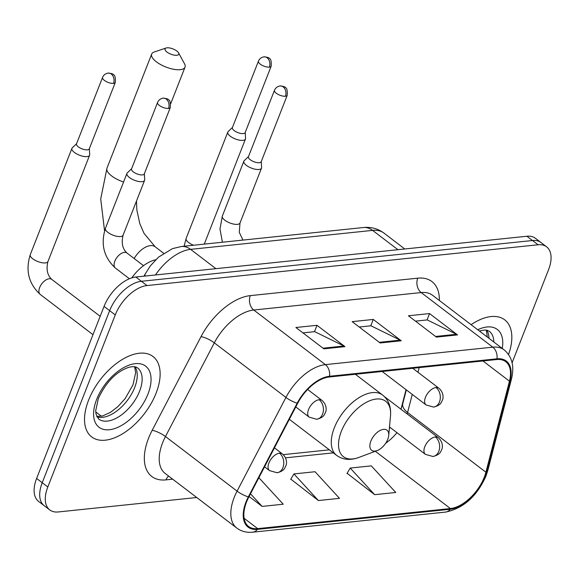 <?xml version="1.0" encoding="UTF-8"?>
<svg xmlns="http://www.w3.org/2000/svg" width="580" height="580" viewBox="0 0 580 580"><rect width="100%" height="100%" fill="white"/><g stroke="black" fill="none" stroke-linecap="round" stroke-linejoin="round"><path stroke-width="0.87" d="M407.167 413.953A33.712 18.56 127.3 0 0 407.58 412.489A18.966 9.614 14.5 0 1 402.796 403.615L400.961 409.219A42.137 23.2 127.3 0 0 401.548 407.08L406.051 389.68M131.805 277.871A31.603 17.4 -52.7 0 1 155.672 259.782M512.096 362.746L548.542 269.743A31.603 17.4 127.3 0 0 546.599 246.812L535.413 238.279A31.603 17.4 127.3 0 0 526.894 236.249L135.807 277.023A31.603 17.4 127.3 0 0 104.059 306.392L36.627 478.449A31.603 17.4 127.3 0 0 38.57 501.381L44.16 505.651A31.603 17.4 127.3 0 1 42.224 482.72A31.603 17.4 127.3 0 0 44.16 505.651L49.757 509.914A31.603 17.4 127.3 0 0 58.275 511.951L196.729 497.517M541.01 242.549A31.603 17.4 127.3 0 0 532.491 240.512L141.404 281.286A31.603 17.4 127.3 0 0 109.656 310.655L42.224 482.72L109.656 310.655A31.603 17.4 127.3 0 1 141.404 281.286L532.491 240.512A31.603 17.4 127.3 0 1 541.01 242.549M508.551 354.489A50.569 27.84 127.3 0 0 504.687 319.819A50.569 27.84 127.3 0 0 471.098 324.677A50.569 27.84 127.3 0 1 504.687 319.819A50.569 27.84 127.3 0 1 508.551 354.489M156.093 393.182A50.569 27.84 127.3 0 0 152.989 356.49A50.569 27.84 127.3 0 0 88.566 400.222A50.569 27.84 127.3 0 0 91.669 436.914A50.569 27.84 127.3 0 0 156.093 393.182A50.569 27.84 127.3 0 0 152.989 356.49A50.569 27.84 127.3 0 0 88.566 400.222A50.569 27.84 127.3 0 0 91.669 436.914A50.569 27.84 127.3 0 0 156.093 393.182M484.278 477.217A33.712 18.56 -52.7 0 1 450.413 508.544L257.687 528.634A33.712 18.56 -52.7 0 1 248.602 526.466A33.712 18.56 -52.7 0 1 248.849 496.937L297.692 403.245A33.712 18.56 -52.7 0 1 329.244 376.993L496.676 359.535A33.712 18.56 -52.7 0 1 505.76 361.702A33.712 18.56 -52.7 0 1 509.458 381.169L485.909 472.221A33.712 18.56 -52.7 0 1 484.278 477.217M484.844 477.159A34.553 19.024 127.3 0 0 486.511 472.033L510.059 380.988A34.553 19.024 127.3 0 0 496.959 358.81L329.534 376.268A34.553 19.024 127.3 0 0 297.192 403.18L248.341 496.872A34.553 19.024 127.3 0 0 257.397 529.359L450.131 509.269A34.553 19.024 127.3 0 0 484.844 477.159M347.115 473.302L374.658 494.675L395.763 492.478L371.301 465.863L350.204 468.06L346.963 473.555M290.841 479.167L318.391 500.54L339.488 498.343L315.034 471.728L293.93 473.925L290.689 479.421M546.599 246.812A31.603 17.4 127.3 0 0 538.088 244.774L147.001 285.556A31.603 17.4 127.3 0 0 115.246 314.925L47.821 486.983A31.603 17.4 127.3 0 0 49.757 509.914M436.414 337.103L408.436 315.774L429.541 313.57L457.511 334.906L436.414 337.103M323.872 348.841L295.894 327.504L316.992 325.308L344.969 346.637L323.872 348.841M380.139 342.969L352.161 321.639L373.266 319.442L401.244 340.772L380.139 342.969M249.088 496.473L262.117 506.412L283.221 504.209L258.868 477.71M373.266 319.442L370.772 325.808M359.216 327.019L370.961 325.793L400.229 340.141A8.424 6.249 84 0 1 401.244 340.772M316.992 325.308L314.498 331.68M302.941 332.884L314.693 331.658L343.954 346.006A8.424 6.249 84 0 1 344.969 346.637M429.541 313.57L427.039 319.942M415.49 321.146L427.235 319.921L456.496 334.276A8.424 6.249 84 0 1 457.511 334.906M318.391 500.54L293.93 473.925M374.658 494.675L350.204 468.06M262.117 506.412L250.495 493.768M167.011 47.814A7.373 2.835 21.4 0 0 166.097 48.002A7.373 2.835 21.4 0 0 167.526 52.454A7.373 2.835 21.4 0 0 176.806 55.281A7.373 2.835 21.4 0 0 178.582 52.896A7.373 2.835 21.4 0 0 167.011 47.814M178.582 52.896L184.571 63.88A17.907 6.88 -158.6 0 1 185.034 67.142A17.907 6.88 -158.6 0 1 180.25 69.672A17.907 6.88 -158.6 0 1 160.74 64.634A17.907 6.88 -158.6 0 1 151.684 54.07A17.907 6.88 -158.6 0 1 154.244 51.997L166.097 48.002M370.867 441.104A12.644 6.96 127.3 0 0 377.196 450.566A12.644 6.96 127.3 0 0 387.752 439.343A12.644 6.96 127.3 0 0 388.723 435.45A12.644 6.96 127.3 0 0 381.93 429.708A12.644 6.96 127.3 0 0 370.867 441.104M232.471 127.412L228.165 131.559A9.483 3.639 21.4 0 0 227.802 132.095A9.483 3.639 21.4 0 0 230.296 136.22A9.483 3.639 21.4 0 0 242.926 140.36A9.483 3.639 21.4 0 0 245.456 139.019A9.483 3.639 21.4 0 0 245.557 138.374L245.217 132.407M269.352 67.12A6.851 2.632 21.4 0 1 261.899 65.192A6.851 2.632 21.4 0 1 258.433 61.154L232.384 127.622A6.851 2.632 21.4 0 0 234.189 130.601A6.851 2.632 21.4 0 0 243.303 133.588A6.851 2.632 21.4 0 0 245.137 132.624L271.186 66.149C271.433 61.255 270.824 58.718 269.359 58.536C269.265 57.753 267.51 57.188 264.096 56.84A6.851 5.075 -96 0 1 267.119 57.768A6.851 5.075 84 0 1 269.352 67.12A6.851 2.632 21.4 0 0 271.186 66.149M76.596 143.666L72.297 147.813A9.483 3.639 21.4 0 0 71.927 148.35A9.483 3.639 21.4 0 0 74.428 152.468A9.483 3.639 21.4 0 0 87.051 156.607A9.483 3.639 21.4 0 0 89.588 155.266A9.483 3.639 21.4 0 0 89.683 154.628L89.349 148.661M113.484 83.375A6.851 2.632 21.4 0 1 106.024 81.447A6.851 2.632 21.4 0 1 102.559 77.408L76.509 143.876A6.851 2.632 21.4 0 0 78.314 146.856A6.851 2.632 21.4 0 0 87.435 149.843A6.851 2.632 21.4 0 0 89.262 148.871L115.311 82.403C115.558 77.51 114.949 74.965 113.484 74.791C113.39 74.008 111.643 73.442 108.228 73.094A6.851 5.075 -96 0 1 111.244 74.022A6.851 5.075 84 0 1 113.484 83.375A6.851 2.632 21.4 0 0 115.311 82.403M248.515 156.535L244.209 160.682A9.483 3.639 21.4 0 0 243.846 161.218A9.483 3.639 21.4 0 0 246.348 165.336A9.483 3.639 21.4 0 0 255.454 169.266A9.483 3.639 21.4 0 0 261.5 168.142A9.483 3.639 21.4 0 0 261.602 167.497L261.261 161.53M285.404 96.244A6.851 2.632 21.4 0 1 277.943 94.315A6.851 2.632 21.4 0 1 274.478 90.277L248.429 156.745A6.851 2.632 21.4 0 0 250.234 159.725A6.851 2.632 21.4 0 0 259.354 162.712A6.851 2.632 21.4 0 0 261.181 161.748L287.231 95.272C287.477 90.378 286.868 87.841 285.404 87.66C285.309 86.877 283.555 86.311 280.147 85.963A6.851 5.075 -96 0 1 283.163 86.891A6.851 5.075 84 0 1 285.404 96.244A6.851 2.632 21.4 0 0 287.231 95.272M131.609 168.722L127.31 172.876A9.483 3.639 21.4 0 0 126.94 173.413A9.483 3.639 21.4 0 0 129.441 177.531A9.483 3.639 21.4 0 0 138.547 181.453A9.483 3.639 21.4 0 0 144.601 180.329A9.483 3.639 21.4 0 0 144.696 179.691L144.362 173.717M168.497 108.431A6.851 2.632 21.4 0 1 161.037 106.51A6.851 2.632 21.4 0 1 157.571 102.464L131.522 168.94A6.851 2.632 21.4 0 0 133.327 171.912A6.851 2.632 21.4 0 0 142.448 174.899A6.851 2.632 21.4 0 0 144.275 173.935L170.324 107.467C170.571 102.566 169.962 100.028 168.497 99.847C168.403 99.064 166.656 98.499 163.241 98.158A6.851 5.075 -96 0 1 166.257 99.078A6.851 5.075 84 0 1 168.497 108.431A6.851 2.632 21.4 0 0 170.324 107.467M95.751 411.945L101.377 416.237M526.894 236.249L538.088 244.774M36.627 478.449L47.821 486.983M104.059 306.392L115.246 314.925M135.807 277.023L147.001 285.556M145.254 276.036A21.068 5.263 -152.5 0 1 145.101 274.137L150.358 265.865L158.492 257.157L172.492 248.631L181.315 246.514L363.319 227.534C370.975 226.765 377.855 228.614 383.953 233.095A42.137 23.2 127.3 0 0 372.599 230.383L397.923 249.69M363.319 227.534A21.068 15.616 84 0 1 372.599 230.383L190.602 249.356L215.927 268.671M181.315 246.514A21.068 15.616 84 0 1 190.602 249.356A42.137 23.2 127.3 0 0 155.476 274.971M450.413 508.544L375.311 451.276M385.765 443.149A33.712 18.56 127.3 0 0 396.952 432.658M172.68 479.174L165.967 479.877A10.534 7.808 84 0 1 168.642 476.093M165.967 479.877A52.678 29 -52.7 0 1 148.545 438.262A52.678 29 -52.7 0 1 152.163 430.346L201.013 336.654A52.678 29 -52.7 0 1 250.306 295.626L417.738 278.168A52.678 29 -52.7 0 1 439.379 300.491M248.341 496.872A10.534 2.632 -152.5 0 1 237.082 491.137L165.467 436.53A42.137 23.2 127.3 0 0 162.574 442.866A42.137 23.2 127.3 0 0 165.155 473.439L236.778 528.047A42.137 23.2 -52.7 0 1 237.082 491.137L285.933 397.445A42.137 23.2 -52.7 0 1 325.373 364.624L492.797 347.166A10.534 7.808 84 0 1 496.959 358.81M257.397 529.359A10.534 7.808 84 0 1 252.771 532.186L445.505 512.089C463.362 508.421 476.847 496.422 485.967 476.086L487.889 470.199A10.534 5.343 -165.5 0 1 486.511 472.033M329.534 376.268A10.534 7.808 -96 0 0 325.373 364.624L253.757 310.017A42.137 23.2 127.3 0 0 214.317 342.838L165.467 436.53A10.534 2.632 27.5 0 0 152.163 430.346M297.192 403.18A10.534 2.632 -152.5 0 1 285.933 397.445L214.317 342.838A10.534 2.632 27.5 0 0 201.013 336.654M487.889 470.199L511.437 379.146A10.534 5.343 -165.5 0 1 510.059 380.988M417.738 278.168A10.534 7.808 84 0 0 421.182 292.559L492.797 347.166A42.137 23.2 -52.7 0 1 504.158 349.885L432.535 295.271A42.137 23.2 127.3 0 0 421.182 292.559L253.757 310.017A10.534 7.808 84 0 1 250.306 295.626M445.505 512.089A10.534 7.808 -96 0 0 450.131 509.269M257.687 528.634L244.1 518.281M285.512 457.837L333.326 452.857M485.909 472.221L407.58 412.489L412.257 394.407M509.458 381.169L482.959 360.963M417.977 372.28L419.188 367.611M379.291 342.323L400.229 340.141M435.565 336.458L456.496 334.276M323.017 348.188L343.954 346.006M493.841 342.019A32.11 17.675 127.3 0 0 489.302 331.296L486.997 330.245L484.467 330.013L479.385 330.992M488.947 338.285A32.11 17.675 127.3 0 0 486.809 330.201M502.251 348.428A38.432 21.155 127.3 0 0 477.746 329.744M134.168 258.528A17.907 9.86 -52.7 0 1 150.35 245.644A17.907 9.86 -52.7 0 1 155.172 246.797L144.021 233.356L139.802 223.626L136.851 209.953L136.481 201.035M104.552 230.847L100.717 198.925L106.966 168.171A17.907 6.88 21.4 0 0 123.576 181.997M355.359 374.267L382.626 395.06C388.607 399.903 391.239 406.826 390.507 415.831A34.843 19.176 127.3 0 0 371.795 400.004A34.843 19.176 127.3 0 0 341.308 431.411A34.843 19.176 127.3 0 0 358.744 457.482L377.196 450.566M382.626 395.06A37.925 20.88 127.3 0 0 334.305 427.859A37.925 20.88 127.3 0 0 336.632 455.38C342.889 459.867 350.262 460.571 358.744 457.482M96.947 416.918A32.11 17.675 127.3 0 0 134.676 387.534A32.11 17.675 127.3 0 0 135.111 366.872M139.577 391.261A32.11 17.675 127.3 0 0 137.605 367.966C136.003 366.495 133.008 366.299 128.615 367.372C116.065 371.831 105.981 382.205 98.361 398.482L95.715 410.676L96.012 414.098L98.665 419.036A32.11 17.675 127.3 0 0 139.577 391.261M96.671 399.373A38.432 21.155 127.3 0 0 109.381 429.736A38.432 21.155 127.3 0 0 147.987 394.023A38.432 21.155 127.3 0 0 135.278 363.66A38.432 21.155 127.3 0 0 96.671 399.373M384.373 396.575L438.204 437.617C443.258 441.953 442.678 447.796 441.822 449.29L440.807 451.486C439.734 453.843 437.102 455.503 432.905 456.474A10.534 7.808 -96 0 0 438.806 451.327A10.534 7.808 84 0 0 435.363 436.936A10.534 5.8 127.3 0 0 424.777 446.73A10.534 5.8 127.3 0 0 425.43 454.372L389.492 426.974M438.204 437.617A10.534 5.8 127.3 0 0 435.363 436.936M227.802 132.095L186.137 238.416A9.483 3.639 21.4 0 0 193.568 245.238M274.442 447.854L282.329 453.872C287.39 458.207 286.803 464.051 285.947 465.537L284.932 467.741C283.867 470.09 281.235 471.757 277.037 472.729A10.534 7.808 -96 0 0 282.938 467.582A10.534 7.808 84 0 0 279.495 453.19A10.534 5.8 127.3 0 0 268.91 462.978A10.534 5.8 127.3 0 0 269.555 470.626L264.552 466.813M282.329 453.872A10.534 5.8 127.3 0 0 279.495 453.19M100.173 316.303L51.729 279.364A9.483 5.22 127.3 0 0 49.568 278.726A9.483 5.22 127.3 0 0 39.65 287.564A9.483 5.22 127.3 0 0 40.237 294.444L92.981 334.66M71.927 148.35L30.269 254.663A9.483 3.639 21.4 0 0 35.061 260.26A9.483 3.639 21.4 0 0 45.385 262.921A9.483 3.639 21.4 0 0 45.776 262.87A9.483 3.639 21.4 0 0 47.922 261.587L89.588 155.266M412.742 368.286L438.879 388.209C443.932 392.544 443.345 398.395 442.497 399.881L441.482 402.078C440.409 404.434 437.777 406.094 433.579 407.066A10.534 7.808 -96 0 0 439.48 401.925A10.534 7.808 84 0 0 436.037 387.534A10.534 5.8 127.3 0 0 425.452 397.322A10.534 5.8 127.3 0 0 426.104 404.971L382.176 371.468M438.879 388.209A10.534 5.8 127.3 0 0 436.037 387.534M242.121 240.171A9.483 5.22 127.3 0 0 241.643 240.163A9.483 5.22 127.3 0 0 240.323 240.359M222.423 242.23L219.987 228.984L222.343 216.101A9.483 3.639 21.4 0 0 224.837 220.219A9.483 3.639 21.4 0 0 237.851 224.308A9.483 3.639 21.4 0 0 239.997 223.017L261.5 168.142M307.632 389.463L321.973 400.403C327.033 404.738 326.446 410.582 325.59 412.068L324.575 414.272C323.51 416.621 320.87 418.289 316.68 419.26A10.534 7.808 -96 0 0 322.582 414.113A10.534 7.808 84 0 0 319.13 399.721A10.534 5.8 127.3 0 0 308.553 409.509A10.534 5.8 127.3 0 0 309.198 417.158L295.778 406.928M321.973 400.403A10.534 5.8 127.3 0 0 319.13 399.721M143.535 265.669L126.904 252.981A9.483 5.22 127.3 0 0 124.736 252.351A9.483 5.22 127.3 0 0 114.825 261.181A9.483 5.22 127.3 0 0 115.406 268.062L129.42 278.748M115.406 268.062C103.798 257.339 100.478 244.079 105.437 228.288A9.483 3.639 21.4 0 0 107.931 232.406A9.483 3.639 21.4 0 0 120.944 236.495A9.483 3.639 21.4 0 0 123.09 235.204L144.601 180.329M383.953 233.095L404.782 248.98M144.043 276.16L145.101 274.137M511.437 379.146C514.569 366.393 512.14 356.642 504.158 349.885M236.778 528.047C241.294 531.41 246.63 532.795 252.771 532.186M402.796 403.615L406.341 389.898M390.18 427.496L389.354 428.504M283.236 454.647L329.36 449.834M487.323 337.045L486.33 330.114M106.966 168.171L151.684 54.07M289.326 419.304L336.632 455.38M388.723 435.45L390.507 415.831M170.687 103.747L185.034 67.142M163.618 253.243L155.172 246.797M96.737 416.483L102.609 415.933L110.403 412.38L117.878 406.652L125.135 398.634L133.016 384.786L135.655 372.621L134.632 366.785M186.137 238.416L184.128 246.225M432.905 456.474L425.43 454.372M204.269 244.122L245.456 139.019M258.433 61.154C259.528 58.681 261.413 57.239 264.096 56.84M51.729 279.364C47.335 275.239 46.066 269.308 47.922 261.587M30.269 254.663C25.31 270.461 28.63 283.721 40.237 294.444M277.037 472.729L269.555 470.626M102.559 77.408C103.653 74.929 105.538 73.493 108.228 73.094M242.998 240.084L239.264 232.333L239.997 223.017M222.343 216.101L243.846 161.218M274.478 90.277C275.572 87.805 277.457 86.362 280.147 85.963M433.579 407.066L426.104 404.971M126.904 252.981C122.51 248.856 121.242 242.933 123.09 235.204M105.437 228.288L126.94 173.413M157.571 102.464C158.666 99.992 160.551 98.549 163.241 98.158M316.68 419.26L309.198 417.158"/></g></svg>

